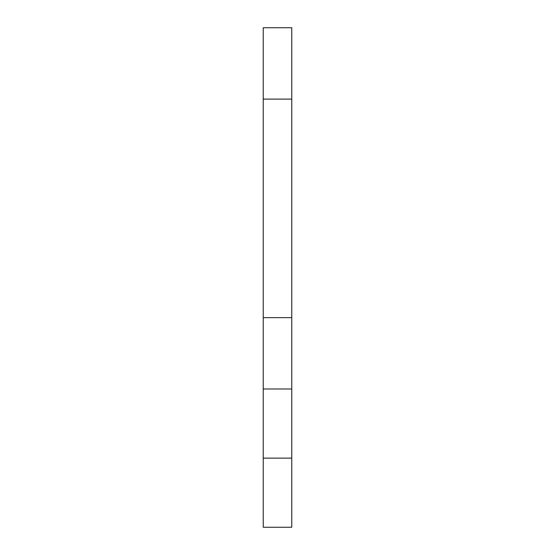 <?xml version="1.0" encoding="UTF-8"?>
<svg xmlns="http://www.w3.org/2000/svg" width="555" height="555" viewBox="0 0 555 555"><rect width="100%" height="100%" fill="white"/><g stroke="black" fill="none" stroke-linecap="round" stroke-linejoin="round"><path stroke-width="0.83" d="M291.77 27.75L291.77 527.25L263.23 527.25L263.23 27.75L291.77 27.75M291.77 388.993L263.23 388.993M291.77 99.109L263.23 99.109M291.77 317.64L263.23 317.64M291.77 458.125L263.23 458.125"/></g></svg>

